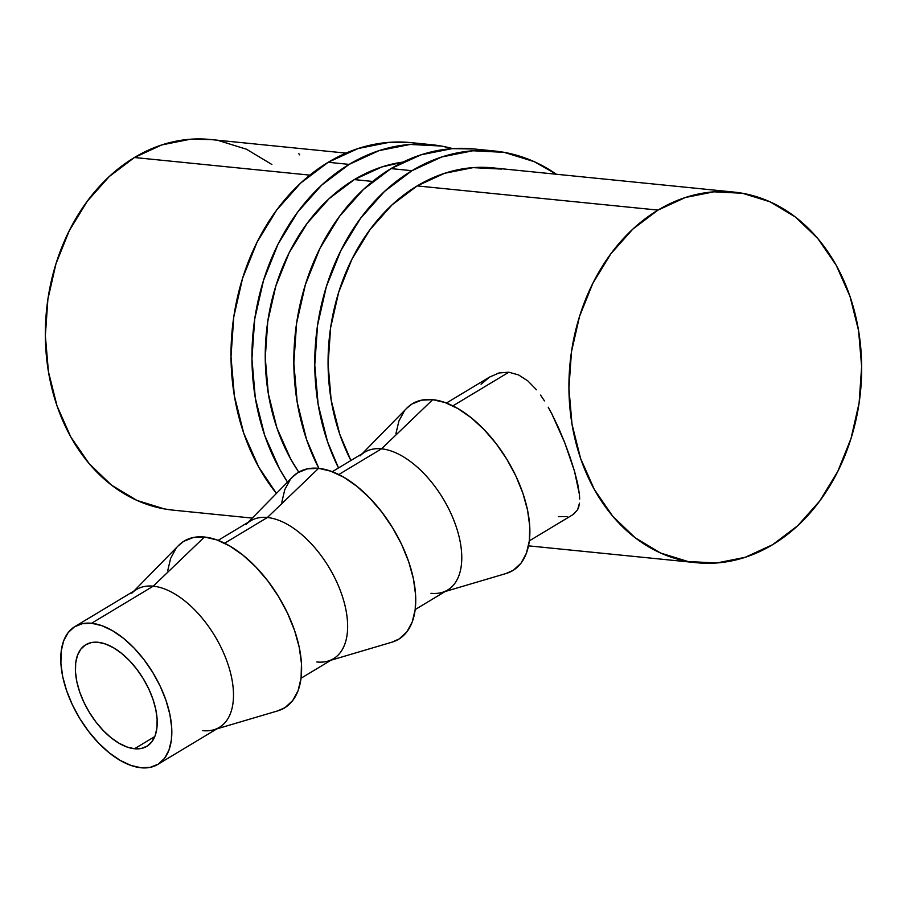 <?xml version="1.0" encoding="UTF-8"?>
<svg xmlns="http://www.w3.org/2000/svg" width="907" height="907" viewBox="0 0 907 907"><rect width="100%" height="100%" fill="white"/><g stroke="black" fill="none" stroke-linecap="round" stroke-linejoin="round"><path stroke-width="1.36" d="M411.597 142.694L389.171 142.354L358.05 148.544L328.187 162.285L349.127 164.394A203.191 159.179 -84.3 0 1 431.913 144.735A203.191 159.179 -84.3 0 1 452.684 148.612L441.29 146.038L410.111 144.451L378.99 150.653L349.127 164.394L328.187 162.285L300.716 183.044L276.703 210.016L257.078 242.169L242.588 278.256L233.779 316.906L231.002 356.632L234.369 395.906L243.734 433.206L258.744 467.116L276.431 493.419A203.191 159.179 95.7 0 1 328.187 162.285A203.191 159.179 95.7 0 1 410.973 142.626L431.913 144.735M298.743 472.128A186.252 145.914 -84.3 0 1 354.331 179.597A186.252 145.914 -84.3 0 1 403.014 162.081L381.711 167.001L354.331 179.597L329.162 198.622L307.144 223.349L289.152 252.815L275.864 285.909L267.792 321.339L265.252 357.755L268.336 393.751L276.918 427.945L290.682 459.021L298.732 472.128M287.53 482.093A203.191 159.179 -84.3 0 1 349.127 164.394L321.656 185.141L297.655 212.113L278.018 244.266L263.529 280.365L254.72 319.015L251.942 358.741L255.309 398.003L264.674 435.315L279.685 469.225L287.519 482.093M474.429 148.997L452.003 148.657L420.882 154.859L391.008 168.6L411.959 170.697A203.191 159.179 -84.3 0 1 494.746 151.038A203.191 159.179 -84.3 0 1 556.354 174.246L534.155 161.639L504.122 152.342L472.944 150.766L441.822 156.956L411.959 170.697L391.008 168.6L363.548 189.348L339.535 216.32L319.91 248.473L305.41 284.571L296.612 323.221L293.834 362.947L297.19 402.209L306.555 439.521L318.856 468.375A203.191 159.179 95.7 0 1 391.008 168.6A203.191 159.179 95.7 0 1 473.805 148.941L494.746 151.038M501.65 169.087L473.069 167.636L444.543 173.316L417.163 185.912L391.983 204.937L369.977 229.664L351.984 259.13L338.696 292.213L330.624 327.642L328.085 364.058L331.157 400.055L339.751 434.249L350.918 460.495A186.252 145.914 -84.3 0 1 417.163 185.912A186.252 145.914 -84.3 0 1 493.057 167.886L733.899 192.08A186.252 145.914 -84.3 0 1 860.278 342.971A186.252 145.914 -84.3 0 1 772.571 544.71A186.252 145.914 -84.3 0 1 696.678 562.725A186.252 145.914 -84.3 0 1 570.299 411.835A186.252 145.914 -84.3 0 1 658.006 210.095A186.252 145.914 -84.3 0 1 733.899 192.08M338.515 467.955A203.191 159.179 -84.3 0 1 411.959 170.697L384.489 191.456L360.476 218.428L340.851 250.581L326.35 286.669L317.552 325.318L314.774 365.045L318.13 404.318L327.506 441.618L338.515 467.955M134.519 748.751A59.261 31.79 59 0 1 83.761 701.984A59.261 31.79 59 0 1 85.746 644.741A59.261 31.79 59 0 1 98.069 642.281L91.267 642.587L85.428 644.922L80.78 649.208L77.492 655.273L75.7 662.881L75.462 671.747L76.8 681.52L79.646 691.837L83.909 702.29L89.408 712.483L95.949 722.029L103.273 730.554L111.085 737.731L119.112 743.287L127.025 747.005L134.519 748.751L141.322 748.445L147.161 746.11L151.809 741.824L155.097 735.758L156.9 728.151L157.126 719.285L155.8 709.512L152.943 699.195L148.691 688.742L143.181 678.549L136.64 669.003L129.327 660.477L121.504 653.301L113.488 647.745L105.575 644.027L98.069 642.281A59.261 31.79 59 0 1 148.827 689.048A59.261 31.79 59 0 1 146.855 746.302A59.261 31.79 59 0 1 134.519 748.751L154.791 736.552L134.519 748.751M91.562 623.268A80.428 43.139 59 0 1 160.448 686.735A80.428 43.139 59 0 1 157.761 764.431A80.428 43.139 59 0 1 141.027 767.764L130.857 765.395L120.109 760.349L109.225 752.81L98.614 743.071L88.682 731.496L79.805 718.548L72.333 704.716L66.562 690.522L62.685 676.52L60.882 663.255L61.2 651.226L63.637 640.898L68.093 632.678L74.408 626.862L82.333 623.687L91.562 623.268L101.743 625.637L112.479 630.682L123.363 638.222L133.975 647.961L143.907 659.536L152.784 672.484L160.256 686.327L166.038 700.51L169.904 714.512L171.718 727.777L171.4 739.806L168.963 750.134L164.496 758.365L158.181 764.17L150.256 767.345L141.027 767.764A80.428 43.139 59 0 1 72.141 704.297A80.428 43.139 59 0 1 74.828 626.601A80.428 43.139 59 0 1 91.562 623.268L153.226 586.171L91.562 623.268M157.761 764.431L219.426 727.335A80.428 43.139 -121 0 0 222.113 649.627A80.428 43.139 -121 0 0 153.226 586.171A80.428 43.139 59 0 1 224.346 654.627A80.428 43.139 59 0 1 213.927 729.738A80.428 43.139 59 0 1 202.703 730.657M216.864 728.877L277.916 710.816A97.366 52.221 -121 0 0 290.523 619.889A97.366 52.221 -121 0 0 204.438 537.023L153.226 586.171L204.438 537.023A97.366 52.221 -121 0 0 178.486 545.561L133.941 591.035M301.056 678.221L333.572 658.663A80.428 43.139 -121 0 0 336.259 580.956A80.428 43.139 -121 0 0 267.372 517.5L224.619 543.225L267.372 517.5A80.428 43.139 59 0 1 338.481 585.956A80.428 43.139 59 0 1 328.073 661.067A80.428 43.139 59 0 1 316.838 661.985M331.01 660.205L392.062 642.145A97.366 52.221 -121 0 0 404.658 551.207A97.366 52.221 -121 0 0 318.572 468.341L267.372 517.5L318.572 468.341L307.405 468.851L297.813 472.694L292.473 477.048M415.202 609.549L447.707 589.981A80.428 43.139 -121 0 0 450.394 512.285A80.428 43.139 -121 0 0 381.507 448.829L338.753 474.542L381.507 448.829A80.428 43.139 59 0 1 452.616 517.273A80.428 43.139 59 0 1 442.208 592.396A80.428 43.139 59 0 1 430.972 593.314M445.144 591.523L506.197 573.473A97.366 52.221 -121 0 0 518.793 482.535A97.366 52.221 -121 0 0 432.718 399.67L381.507 448.829L432.718 399.67L421.54 400.168L411.948 404.012L406.608 408.377M345.986 153.113L210.322 139.497A186.252 145.914 95.7 0 0 134.429 157.512L309.854 175.13L134.429 157.512A186.252 145.914 95.7 0 0 46.722 359.251A186.252 145.914 95.7 0 0 173.101 510.142L252.259 518.09M354.331 179.597L372.675 181.445L354.331 179.597M417.163 185.912L658.006 210.095L417.163 185.912M508.85 372.21L452.888 405.871L508.85 372.21L498.975 372.97L489.542 377.097L498.975 372.97L508.85 372.21L518.6 374.931L508.85 372.21M527.863 380.929L518.6 374.931L527.863 380.929L536.49 389.772L527.863 380.929M540.561 395.089L544.449 400.894L540.561 395.089M548.213 407.198L551.83 413.864L548.213 407.198M558.61 427.991L551.83 413.864L564.755 442.741L558.61 427.991M570.14 457.434L564.755 442.741L574.505 471.232L570.14 457.434M577.691 483.737L574.505 471.232L579.426 494.417L577.691 483.737M579.675 499.054L579.426 494.417L579.675 499.054M578.791 506.718L579.471 503.147L577.589 509.779L578.791 506.718M529.337 540.867L573.541 514.269L577.589 509.779L573.099 514.541M481.073 384.239L489.542 377.097M567.102 516.582L558.327 516.695M210.889 139.553L190.334 139.236L161.809 144.916L134.429 157.512L109.259 176.536L87.242 201.263L69.249 230.741L55.962 263.824L47.89 299.253L45.35 335.669L48.434 371.666L57.016 405.86L70.78 436.947L89.192 463.715L111.538 485.154L136.968 500.426L164.507 508.952L173.713 510.21M271.885 164.484L246.455 149.213L218.916 140.687M772.571 544.71L745.191 557.306L716.666 562.986L688.084 561.535L660.545 553.009L635.115 537.738L612.769 516.298L594.357 489.519L580.593 458.443L572.011 424.249L568.927 388.253L571.467 351.837L579.539 316.407L592.827 283.313L610.819 253.847L632.825 229.12L658.006 210.095L685.386 197.499L713.911 191.819L742.493 193.27L770.032 201.796L795.462 217.068L817.808 238.507L836.22 265.275L849.984 296.362L858.566 330.556L861.65 366.553L859.11 402.969L851.038 438.398L837.751 471.481L819.758 500.959L797.741 525.686L772.571 544.71M298.766 153.646L299.695 154.859M506.027 573.519L513.362 570.242L521.003 563.202L526.4 553.247L529.359 540.742L529.745 526.185L527.545 510.119L522.863 493.17L515.868 475.994L506.82 459.248L496.084 443.568L484.055 429.567L471.209 417.776L458.035 408.649L445.031 402.538L432.718 399.67A97.366 52.221 -121 0 0 406.767 408.218L362.21 453.693M404.307 411.052L398.91 421.007L395.951 433.512M360.079 455.881A80.428 43.139 59 0 1 381.507 448.829A80.428 43.139 -121 0 0 364.773 452.151L332.268 471.708M391.892 642.19L399.216 638.913L406.869 631.873L412.266 621.919L415.213 609.413L415.599 594.856L413.411 578.791L408.728 561.852L401.733 544.665L392.686 527.919L381.949 512.24L369.92 498.238L357.075 486.447L343.9 477.32L330.896 471.209L318.572 468.341A97.366 52.221 -121 0 0 292.632 476.889L248.076 522.364M290.172 479.724L284.764 489.689L281.816 502.183M245.933 524.552A80.428 43.139 59 0 1 267.372 517.5A80.428 43.139 -121 0 0 250.638 520.822L218.134 540.379M131.798 593.223A80.428 43.139 59 0 1 153.226 586.171A80.428 43.139 -121 0 0 136.504 589.493L74.828 626.601M277.746 710.861L285.081 707.585L292.723 700.544L298.12 690.59L301.079 678.085L301.464 663.527L299.276 647.462L294.582 630.524L287.587 613.347L278.551 596.591L267.803 580.911L255.785 566.909L242.929 555.118L229.754 545.991L216.762 539.88L204.438 537.023L193.259 537.522L183.668 541.366L178.328 545.719M176.026 548.395L170.629 558.361L167.682 570.854M446.414 403.037L490.211 376.688M528.52 545.844L696.111 562.669"/></g></svg>
